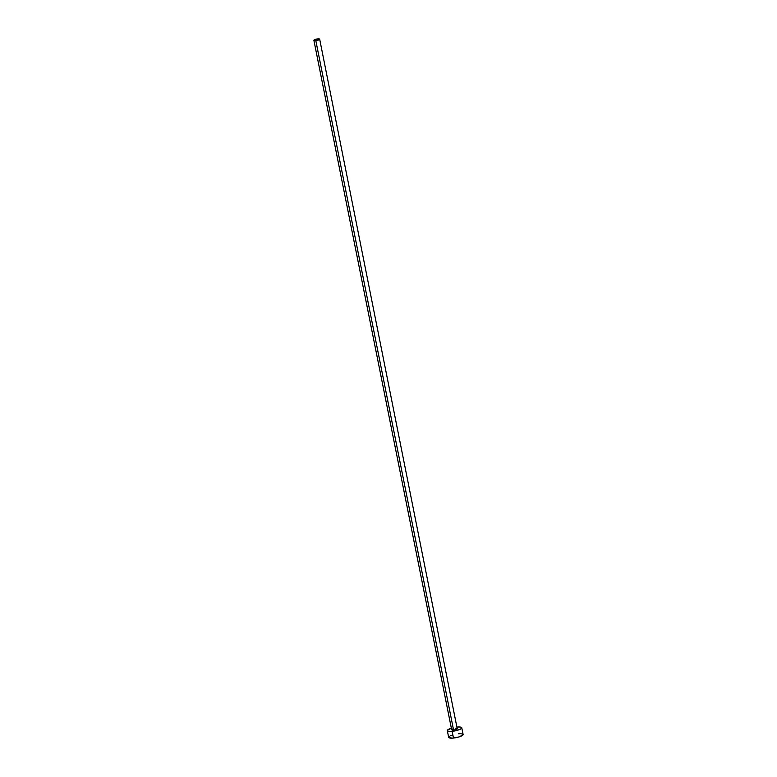 <?xml version="1.0" encoding="UTF-8"?>
<svg xmlns="http://www.w3.org/2000/svg" width="777" height="777" viewBox="0 0 777 777"><rect width="100%" height="100%" fill="white"/><g stroke="black" fill="none" stroke-linecap="round" stroke-linejoin="round"><path stroke-width="1.17" d="M453.574 730.04A2.943 0.69 -11.3 0 0 457.43 728.612L454.691 729.865L451.66 729.768A2.943 0.69 -11.3 0 0 453.574 730.04L315.812 40.589L453.574 730.04M317.744 38.889A2.943 0.69 168.7 0 1 319.668 39.161A2.943 0.69 168.7 0 1 315.812 40.589A2.943 0.69 168.7 0 1 313.889 40.317A2.943 0.69 168.7 0 1 317.744 38.889L313.889 40.317L318.026 40.142L319.668 39.161L317.744 38.889M460.732 733.711L462.898 734.178L463.043 734.838L459.003 736.936L452.195 738.14L448.669 737.383A7.362 1.729 -11.3 0 0 453.477 738.043A7.362 1.729 -11.3 0 0 463.111 734.488L461.761 727.748A7.362 1.729 168.7 0 1 452.127 731.312L453.477 738.043L452.127 731.312A7.362 1.729 168.7 0 1 447.319 730.633A7.362 1.729 168.7 0 1 451.34 728.214M457.119 727.058A7.362 1.729 168.7 0 1 461.761 727.748L460.334 727.049L456.954 727.078M451.437 728.185L447.387 730.283L448.018 731.176L450.845 731.4L457.653 730.195L460.751 728.923L461.761 727.738M452.399 729.127L453.302 728.787M455.507 728.34L456.478 728.302M457.158 728.399L319.668 39.161M459.586 733.721L458.304 733.809M452.777 734.925L450.514 735.761M449.679 736.198L448.737 737.023M448.669 737.373L447.319 730.633M451.66 729.768L313.889 40.317"/></g></svg>
